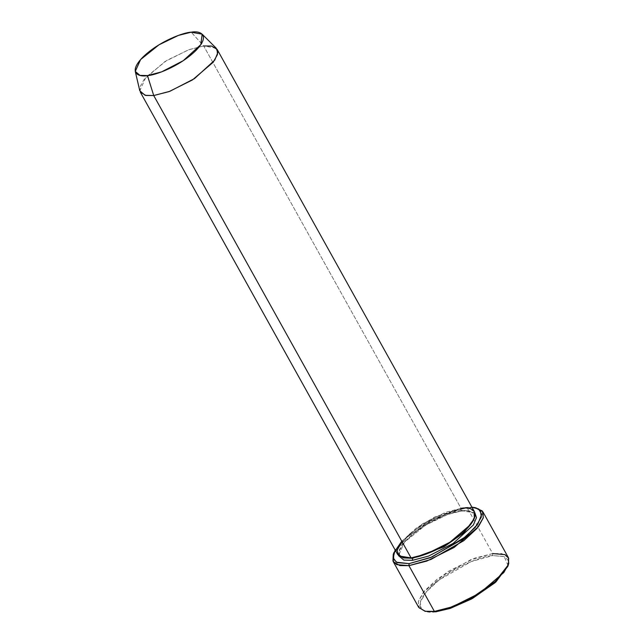 <?xml version="1.0" encoding="UTF-8"?>
<svg xmlns="http://www.w3.org/2000/svg" width="644" height="644" viewBox="0 0 644 644"><rect width="100%" height="100%" fill="white"/><g stroke="black" fill="none" stroke-linecap="round" stroke-linejoin="round"><path stroke-width="0.48" stroke-dasharray="3.22 2.42" d="M507.778 566.446L508.044 560.111L504.453 556.609L492.531 555.603L492.692 553.574L467.23 507.818L465.725 507.44L471.939 507.198L465.725 507.44L432.349 519.032L409.737 533.828L395.126 549.952M476.801 507.987L467.23 507.818L475.884 507.81M474.475 511.747L468.872 508.406L461.048 508.341L203.697 45.957L191.188 32.2L203.697 45.957L189.167 49.596L166.917 60.343L145.89 77.232L139.78 90.764M216.231 48.211L203.697 45.957L461.048 508.341L460.887 510.37L468.446 510.434L473.863 513.671L474.161 518.782L473.863 513.671L468.446 510.434L460.887 510.37L462.392 510.748L461.893 510.998L462.392 510.748L460.887 510.37L446.099 514.162L423.422 525.472L403.361 542.594L399.296 549.96L399.61 554.999L399.296 549.96L403.361 542.594L423.422 525.472L446.099 514.162L460.887 510.37L461.048 508.341L445.745 512.262L422.295 523.966L401.534 541.676L397.332 549.292L397.662 554.508M474.982 513.043L462.392 510.748L447.83 514.403L425.523 525.19L404.504 542.119L398.491 555.619L404.504 542.119L425.523 525.19L447.83 514.403L462.392 510.748L474.982 513.043M403.804 557.946L399.61 554.999L403.804 557.946M412.587 558.292L411.081 557.913L412.587 558.292M401.832 541.298L416.515 527.887L434.99 516.858L461.048 508.341M508.349 557.559L501.821 553.655L492.692 553.574L474.837 558.147L447.475 571.808L423.261 592.464L418.35 601.359L418.737 607.437M435.899 611.792C424.799 614.102 409.656 608.475 430.152 587.731C451.573 566.881 483.708 555.659 492.531 555.603L504.18 556.488L508.052 565.609M393.573 553.623L407.338 536.879L431.166 520.666L452.861 511.183L467.23 507.818L492.692 553.574L492.531 555.603L471.199 561.592L439.184 579.898L426.264 591.925L420.274 602.18L421.224 608.725L426.594 611.631M140.303 92.124L139.973 86.916L144.175 79.293L164.936 61.583L188.386 49.878L203.697 45.957M401.767 541.177L419.011 526.969L438.596 515.949L465.725 507.44L467.23 507.818L452.571 511.28L430.385 521.093L406.364 537.74L393.234 554.5M424.823 611.253L419.292 608.258L418.31 601.52L424.476 590.959L437.775 578.586L470.732 559.733L492.692 553.574M461.893 510.998C470.941 511.135 474.926 512.02 473.863 513.671C476.045 513.147 473.968 525.222 457.192 537.088C441.325 548.519 426.119 555.386 411.58 557.664C402.524 557.535 398.539 556.641 399.61 554.999C397.42 555.522 399.505 543.447 416.282 531.582C432.148 520.143 447.355 513.284 461.893 510.998"/><path stroke-width="0.97" d="M508.052 565.609L495.977 581.87L472.471 598.469L450.422 608.339L435.899 611.792L450.132 608.435L471.69 598.904L495.027 582.723L507.778 566.446L508.39 564.74L495.26 581.492L471.239 598.147L449.045 607.96L434.394 611.414L435.899 611.792L434.394 611.414L452.249 606.841L479.611 593.188L503.825 572.524L508.736 563.637L508.349 557.559L482.887 511.803L483.266 517.881L478.363 526.768L454.149 547.432L426.779 561.085L408.924 565.657L430.884 559.499L463.841 540.654L477.14 528.273L483.314 517.72L482.332 510.974L475.022 507.601L480.4 510.507L481.35 517.06L475.353 527.315L462.432 539.334L430.425 557.648L409.093 563.629L408.924 565.657L434.394 611.414L408.924 565.657L399.803 565.585L393.267 561.681L393.573 553.623M492.692 553.574L504.96 554.613L508.663 558.211L508.39 564.74M395.126 549.952L393.202 557.776L396.358 562.204L409.093 563.629L432.027 556.98L465.773 536.661L477.792 524.16L481.704 514.427L478.661 508.993L471.939 507.198L475.022 507.601M203.697 45.957L211.514 46.022L217.117 49.371L217.447 54.579L213.236 62.202L192.484 79.912L169.026 91.617L153.723 95.537L411.081 557.913L426.384 553.993L449.842 542.288L470.595 524.578L474.805 516.963L474.475 511.747L217.117 49.371M135.264 71.404L139.78 90.764L145.117 95.304L153.723 95.537L147.468 75.581L139.933 75.372L135.264 71.404L140.609 59.562L159.012 44.79L178.477 35.388L191.188 32.2C184.369 32.24 159.567 40.902 143.024 57.002C127.206 73.014 138.895 77.361 147.468 75.581C154.278 75.541 179.088 66.871 195.623 50.779C211.449 34.768 199.761 30.421 191.188 32.2L202.16 34.172L200.848 44.597L183.186 60.729L161.58 71.878L147.468 75.581L153.723 95.537L169.855 91.311L194.544 78.568L214.734 60.134L217.769 52.808L216.231 48.211L202.16 34.172M474.161 518.782L463.962 532.644L443.893 546.869L412.587 558.292L412.418 560.328L428.518 556.11L453.151 543.423L473.372 525.013L476.455 517.679L474.982 513.043L476.455 517.679L473.372 525.013L453.151 543.423L428.518 556.11L412.418 560.328L412.587 558.292L403.804 557.946L412.587 558.292L412.104 557.784L412.587 558.292L443.893 546.869L463.962 532.644L474.161 518.782M398.491 555.619L403.852 560.095L412.418 560.328L403.852 560.095L398.491 555.619M461.048 508.341C470.844 506.305 484.208 511.272 466.127 529.569C447.226 547.964 418.866 557.873 411.081 557.913L398.821 555.933L397.082 550.459L401.832 541.298M475.884 507.81L482.887 511.803M393.267 561.681L418.737 607.437L425.273 611.341L434.394 611.414L424.823 611.253L435.899 611.792M411.081 557.913L153.723 95.537L145.906 95.473L140.303 92.124L397.662 554.508L403.257 557.849L411.081 557.913M393.846 552.785L393.234 554.5L392.953 561.029L396.656 564.627L408.924 565.657L409.093 563.629L397.171 562.623L393.573 559.129L393.846 552.785L401.767 541.177"/></g></svg>
